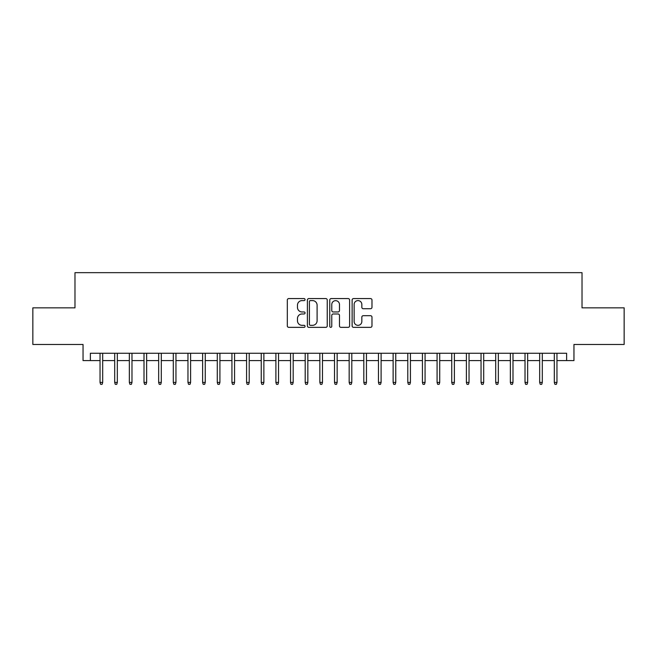 <?xml version="1.0" encoding="UTF-8"?>
<svg xmlns="http://www.w3.org/2000/svg" width="657" height="657" viewBox="0 0 657 657"><rect width="100%" height="100%" fill="white"/><g stroke="black" fill="none" stroke-linecap="round" stroke-linejoin="round"><path stroke-width="0.99" d="M305.053 299.592A1.01 1.01 0 0 0 304.043 298.582L288.76 298.582A1.437 1.437 0 0 0 287.323 300.019L287.323 325.913A1.437 1.437 0 0 0 288.76 327.35L304.043 327.35A1.01 1.01 0 0 0 305.053 326.34A1.01 1.01 0 0 0 304.043 325.338L302.072 325.338A4.599 4.599 0 0 1 297.465 320.731L297.465 318.579A4.599 4.599 0 0 1 302.072 313.972L304.043 313.972A1.01 1.01 0 0 0 305.053 312.97A1.01 1.01 0 0 0 304.043 311.96L302.072 311.96A4.599 4.599 0 0 1 297.465 307.353L297.465 305.201A4.599 4.599 0 0 1 302.072 300.594L304.043 300.594A1.01 1.01 0 0 0 305.053 299.592M370.54 308.724A1.437 1.437 0 0 0 371.977 307.287L371.977 300.019A1.437 1.437 0 0 0 370.54 298.582L353.565 298.582A1.437 1.437 0 0 0 352.127 300.019L352.127 325.913A1.437 1.437 0 0 0 353.565 327.35L370.54 327.35A1.437 1.437 0 0 0 371.977 325.913L371.977 317.134A1.437 1.437 0 0 0 370.54 315.697L363.272 315.697A1.437 1.437 0 0 0 361.835 317.134L361.835 321.487A3.852 3.852 0 0 1 357.991 325.338A3.852 3.852 0 0 1 354.139 321.487L354.139 304.446A3.852 3.852 0 0 1 357.991 300.594A3.852 3.852 0 0 1 361.835 304.446L361.835 307.287A1.437 1.437 0 0 0 363.272 308.724L370.54 308.724M90.37 360.594L90.37 353.269L566.63 353.269L566.63 360.594L573.955 360.594L573.955 344.473L624.15 344.473L624.15 307.837L582.02 307.837L582.02 272.663L74.98 272.663L74.98 307.837L32.85 307.837L32.85 344.473L83.045 344.473L83.045 360.594L100.036 360.594M327.243 300.019A1.437 1.437 0 0 0 325.806 298.582L308.831 298.582A1.437 1.437 0 0 0 307.394 300.019L307.394 325.913A1.437 1.437 0 0 0 308.831 327.35L325.806 327.35A1.437 1.437 0 0 0 327.243 325.913L327.243 300.019M331.194 298.582L348.169 298.582A1.437 1.437 0 0 1 349.606 300.019L349.606 325.913A1.437 1.437 0 0 1 348.169 327.35L340.909 327.35A1.437 1.437 0 0 1 339.472 325.913L339.472 315.409A1.437 1.437 0 0 0 338.027 313.972L333.214 313.972A1.437 1.437 0 0 0 331.769 315.409L331.769 326.34A1.01 1.01 0 0 1 330.767 327.35A1.01 1.01 0 0 1 329.757 326.34L329.757 300.019A1.437 1.437 0 0 1 331.194 298.582M102.681 360.594L114.696 360.594M117.332 360.594L129.347 360.594M131.983 360.594L144.006 360.594M146.642 360.594L158.657 360.594M161.294 360.594L173.308 360.594M175.953 360.594L187.968 360.594M190.604 360.594L202.619 360.594M205.255 360.594L217.278 360.594M219.914 360.594L231.929 360.594M234.565 360.594L246.58 360.594M249.217 360.594L261.24 360.594M263.876 360.594L275.891 360.594M278.527 360.594L290.542 360.594M293.186 360.594L305.201 360.594M307.837 360.594L319.852 360.594M322.488 360.594L334.512 360.594M337.148 360.594L349.163 360.594M351.799 360.594L363.814 360.594M366.458 360.594L378.473 360.594M381.109 360.594L393.124 360.594M395.76 360.594L407.783 360.594M410.42 360.594L422.435 360.594M425.071 360.594L437.086 360.594M439.722 360.594L451.745 360.594M454.381 360.594L466.396 360.594M469.032 360.594L481.047 360.594M483.692 360.594L495.707 360.594M498.343 360.594L510.358 360.594M512.994 360.594L525.017 360.594M527.653 360.594L539.668 360.594M542.304 360.594L554.319 360.594M556.964 360.594L566.63 360.594M310.408 300.594A1.01 1.01 0 0 0 309.406 301.604L309.406 324.328A1.01 1.01 0 0 0 310.408 325.338L312.494 325.338A4.599 4.599 0 0 0 317.101 320.731L317.101 305.201A4.599 4.599 0 0 0 312.494 300.594L310.408 300.594M339.472 304.52A3.852 3.852 0 0 0 335.62 300.668A3.852 3.852 0 0 0 331.769 304.52L331.769 310.523A1.437 1.437 0 0 0 333.214 311.96L338.027 311.96A1.437 1.437 0 0 0 339.472 310.523L339.472 304.52M100.036 382.431L100.628 384.337L102.09 384.337L102.681 382.431L100.036 382.431L100.036 353.269M102.681 382.431L102.681 353.269M114.696 382.431L115.279 384.337L116.749 384.337L117.332 382.431L114.696 382.431L114.696 353.269M117.332 382.431L117.332 353.269M129.347 382.431L129.938 384.337L131.4 384.337L131.983 382.431L129.347 382.431L129.347 353.269M131.983 382.431L131.983 353.269M144.006 382.431L144.589 384.337L146.051 384.337L146.642 382.431L144.006 382.431L144.006 353.269M146.642 382.431L146.642 353.269M158.657 382.431L159.24 384.337L160.71 384.337L161.294 382.431L158.657 382.431L158.657 353.269M161.294 382.431L161.294 353.269M173.308 382.431L173.9 384.337L175.362 384.337L175.953 382.431L173.308 382.431L173.308 353.269M175.953 382.431L175.953 353.269M187.968 382.431L188.551 384.337L190.021 384.337L190.604 382.431L187.968 382.431L187.968 353.269M190.604 382.431L190.604 353.269M202.619 382.431L203.202 384.337L204.672 384.337L205.255 382.431L202.619 382.431L202.619 353.269M205.255 382.431L205.255 353.269M217.278 382.431L217.861 384.337L219.323 384.337L219.914 382.431L217.278 382.431L217.278 353.269M219.914 382.431L219.914 353.269M231.929 382.431L232.512 384.337L233.982 384.337L234.565 382.431L231.929 382.431L231.929 353.269M234.565 382.431L234.565 353.269M246.58 382.431L247.172 384.337L248.633 384.337L249.217 382.431L246.58 382.431L246.58 353.269M249.217 382.431L249.217 353.269M261.24 382.431L261.823 384.337L263.285 384.337L263.876 382.431L261.24 382.431L261.24 353.269M263.876 382.431L263.876 353.269M275.891 382.431L276.474 384.337L277.944 384.337L278.527 382.431L275.891 382.431L275.891 353.269M278.527 382.431L278.527 353.269M290.542 382.431L291.133 384.337L292.595 384.337L293.186 382.431L290.542 382.431L290.542 353.269M293.186 382.431L293.186 353.269M305.201 382.431L305.784 384.337L307.254 384.337L307.837 382.431L305.201 382.431L305.201 353.269M307.837 382.431L307.837 353.269M319.852 382.431L320.444 384.337L321.905 384.337L322.488 382.431L319.852 382.431L319.852 353.269M322.488 382.431L322.488 353.269M334.512 382.431L335.095 384.337L336.556 384.337L337.148 382.431L334.512 382.431L334.512 353.269M337.148 382.431L337.148 353.269M349.163 382.431L349.746 384.337L351.216 384.337L351.799 382.431L349.163 382.431L349.163 353.269M351.799 382.431L351.799 353.269M363.814 382.431L364.405 384.337L365.867 384.337L366.458 382.431L363.814 382.431L363.814 353.269M366.458 382.431L366.458 353.269M378.473 382.431L379.056 384.337L380.526 384.337L381.109 382.431L378.473 382.431L378.473 353.269M381.109 382.431L381.109 353.269M393.124 382.431L393.715 384.337L395.177 384.337L395.76 382.431L393.124 382.431L393.124 353.269M395.76 382.431L395.76 353.269M407.783 382.431L408.367 384.337L409.828 384.337L410.42 382.431L407.783 382.431L407.783 353.269M410.42 382.431L410.42 353.269M422.435 382.431L423.018 384.337L424.488 384.337L425.071 382.431L422.435 382.431L422.435 353.269M425.071 382.431L425.071 353.269M437.086 382.431L437.677 384.337L439.139 384.337L439.722 382.431L437.086 382.431L437.086 353.269M439.722 382.431L439.722 353.269M451.745 382.431L452.328 384.337L453.798 384.337L454.381 382.431L451.745 382.431L451.745 353.269M454.381 382.431L454.381 353.269M466.396 382.431L466.979 384.337L468.449 384.337L469.032 382.431L466.396 382.431L466.396 353.269M469.032 382.431L469.032 353.269M481.047 382.431L481.638 384.337L483.1 384.337L483.692 382.431L481.047 382.431L481.047 353.269M483.692 382.431L483.692 353.269M495.707 382.431L496.29 384.337L497.76 384.337L498.343 382.431L495.707 382.431L495.707 353.269M498.343 382.431L498.343 353.269M510.358 382.431L510.949 384.337L512.411 384.337L512.994 382.431L510.358 382.431L510.358 353.269M512.994 382.431L512.994 353.269M525.017 382.431L525.6 384.337L527.062 384.337L527.653 382.431L525.017 382.431L525.017 353.269M527.653 382.431L527.653 353.269M539.668 382.431L540.251 384.337L541.721 384.337L542.304 382.431L539.668 382.431L539.668 353.269M542.304 382.431L542.304 353.269M554.319 382.431L554.91 384.337L556.372 384.337L556.964 382.431L554.319 382.431L554.319 353.269M556.964 382.431L556.964 353.269"/></g></svg>
